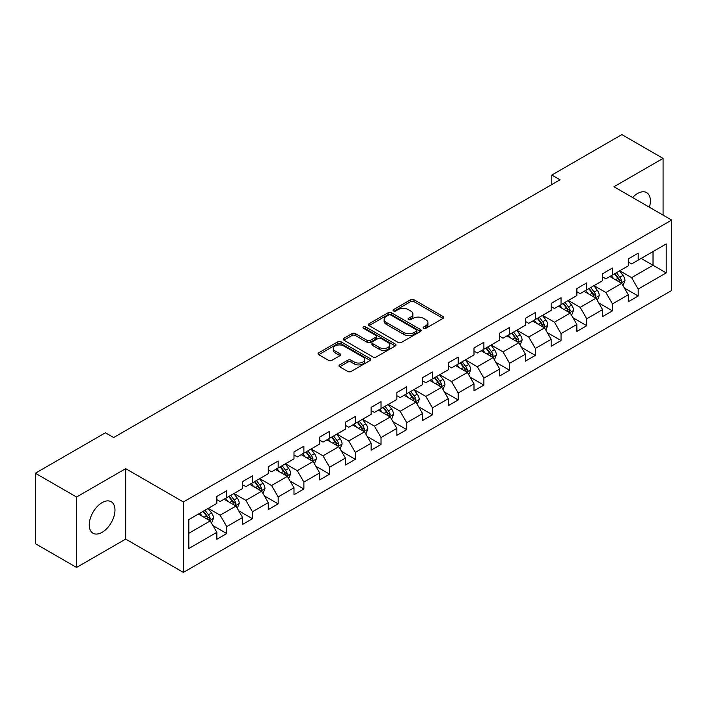 <?xml version="1.0" encoding="UTF-8"?>
<svg xmlns="http://www.w3.org/2000/svg" width="707" height="707" viewBox="0 0 707 707"><rect width="100%" height="100%" fill="white"/><g stroke="black" fill="none" stroke-linecap="round" stroke-linejoin="round"><path stroke-width="1.06" d="M423.608 328.304A1.6 0.928 0 0 0 425.87 328.304L443.059 318.38A2.289 1.317 0 0 0 443.731 317.443A2.289 1.317 0 0 0 443.059 316.515L413.94 299.697A2.289 1.317 0 0 0 410.705 299.697L393.507 309.622A1.6 0.928 0 0 0 393.039 310.276A1.6 0.928 0 0 0 393.507 310.93A1.6 0.928 0 0 0 395.779 310.93L397.997 309.648A7.326 4.224 0 0 1 408.354 309.648L410.785 311.045A7.326 4.224 0 0 1 412.923 314.041A7.326 4.224 0 0 1 410.785 317.028L408.558 318.309A1.6 0.928 0 0 0 408.089 318.963A1.6 0.928 0 0 0 408.558 319.617A1.6 0.928 0 0 0 410.82 319.617L413.047 318.336A7.326 4.224 0 0 1 423.405 318.336L425.826 319.732A7.326 4.224 0 0 1 427.974 322.728A7.326 4.224 0 0 1 425.826 325.715L423.608 326.996A1.6 0.928 0 0 0 423.14 327.65A1.6 0.928 0 0 0 423.608 328.304L423.608 326.996M102.108 532.327A18.188 10.499 120 0 0 113.995 516.304A18.188 10.499 120 0 0 111.202 501.731A18.188 10.499 120 0 0 102.108 502.633A18.188 10.499 120 0 0 90.231 518.655A18.188 10.499 120 0 0 93.024 533.228A18.188 10.499 120 0 0 102.108 532.327M649.397 207.222A18.188 10.499 120 0 0 646.622 192.613A18.188 10.499 120 0 0 637.528 193.515A18.188 10.499 120 0 0 632.579 197.509M339.669 364.9A2.289 1.317 0 0 0 338.998 365.837A2.289 1.317 0 0 0 339.669 366.774L347.844 371.493A2.289 1.317 0 0 0 351.079 371.493L370.168 360.464A2.289 1.317 0 0 0 370.839 359.527A2.289 1.317 0 0 0 370.168 358.599L341.048 341.781A2.289 1.317 0 0 0 337.805 341.781L318.716 352.802A2.289 1.317 0 0 0 318.044 353.739A2.289 1.317 0 0 0 318.716 354.675L328.587 360.376A2.289 1.317 0 0 0 331.822 360.376L339.996 355.656A2.289 1.317 0 0 0 340.659 354.72A2.289 1.317 0 0 0 339.996 353.783L335.1 350.964A6.124 3.535 0 0 1 333.306 348.463A6.124 3.535 0 0 1 337.08 345.193A6.124 3.535 0 0 1 343.752 345.962L362.93 357.035A6.124 3.535 0 0 1 364.724 359.527A6.124 3.535 0 0 1 360.941 362.797A6.124 3.535 0 0 1 354.269 362.028L351.079 360.181A2.289 1.317 0 0 0 347.844 360.181L339.669 364.9L339.669 366.774M125.687 468.661L76.559 497.021L35.35 473.23L35.35 543.656L76.559 567.447L125.687 539.087L183.378 572.396L183.378 501.97L125.687 468.661L125.687 539.087M663.078 215.122L663.078 158.395L613.959 186.754L671.65 220.071L183.378 501.97M663.078 158.395L621.868 134.604L551.805 175.053L551.805 184.571M35.35 473.23L105.405 432.781L113.65 437.536L560.05 179.808L551.805 175.053M398.165 342.435A2.289 1.317 0 0 0 401.399 342.435L420.488 331.415A2.289 1.317 0 0 0 421.16 330.478A2.289 1.317 0 0 0 420.488 329.542L391.369 312.733A2.289 1.317 0 0 0 388.125 312.733L369.036 323.753A2.289 1.317 0 0 0 368.365 324.69A2.289 1.317 0 0 0 369.036 325.618L398.165 342.435M364.096 328.649A1.6 0.928 0 0 1 365.722 328.879L365.722 326.979L395.328 344.07A2.289 1.317 0 0 1 396 345.007A2.289 1.317 0 0 1 395.328 345.935L376.239 356.964A2.289 1.317 0 0 1 373.004 356.964L343.876 340.147L343.876 338.282A2.289 1.317 0 0 0 343.204 339.21A2.289 1.317 0 0 0 343.876 340.147M343.876 338.282L352.051 333.563A2.289 1.317 0 0 1 355.285 333.563L367.092 340.385A2.289 1.317 0 0 0 370.327 340.385L375.753 337.248A2.289 1.317 0 0 0 376.424 336.32A2.289 1.317 0 0 0 375.753 335.383L363.451 328.287A1.6 0.928 0 0 1 362.983 327.633A1.6 0.928 0 0 1 363.972 326.775A1.6 0.928 0 0 1 365.722 326.979M183.378 572.396L671.65 290.497L671.65 220.071M212.966 525.619L226.735 533.564L226.735 526.618L242.563 517.48L242.563 524.426L252.452 518.717L252.452 511.771L268.271 502.633L268.271 509.579L278.169 503.87L278.169 496.924L293.988 487.786L293.988 494.732L303.877 489.023L303.877 482.077L319.705 472.939L319.705 479.885L329.595 474.176L329.595 467.23L345.423 458.092L345.423 465.038L355.312 459.329L355.312 452.383L371.14 443.245L371.14 450.191L381.029 444.482L381.029 437.536L396.857 428.398L396.857 435.344L406.746 429.635L406.746 422.689L422.574 413.551L422.574 420.497L432.463 414.788L432.463 407.842L448.282 398.704L448.282 405.659L458.18 399.941L458.18 392.995L473.999 383.857L473.999 390.812L483.888 385.094L483.888 378.148L499.716 369.01L499.716 375.965L509.606 370.247L509.606 363.301L525.434 354.163L525.434 361.118L535.323 355.4L535.323 348.454L551.151 339.316L551.151 346.271L561.04 340.553L561.04 333.607L576.868 324.469L576.868 331.424L586.757 325.706L586.757 318.76L602.576 309.622L602.576 316.577L612.474 310.859L612.474 303.913L628.293 294.775L628.293 301.73L638.182 296.012L638.182 289.066L666.206 272.893L666.206 243.959L653.021 251.568L653.021 265.275L666.206 272.893M226.735 533.564L216.846 539.273L216.846 532.327L188.822 548.508L188.822 519.574L216.846 503.393L216.846 496.447L226.735 490.738L226.735 497.684L242.563 488.546L242.563 481.6L252.452 475.891L252.452 482.837L268.271 473.699L268.271 466.753L278.169 461.044L278.169 467.99L293.988 458.852L293.988 451.906L303.877 446.197L303.877 453.143L319.705 444.005L319.705 437.059L329.595 431.35L329.595 438.296L345.423 429.158L345.423 422.212L355.312 416.503L355.312 423.449L371.14 414.311L371.14 407.365L381.029 401.656L381.029 408.602L396.857 399.464L396.857 392.518L406.746 386.809L406.746 393.755L422.574 384.617L422.574 377.671L432.463 371.962L432.463 378.908L448.282 369.77L448.282 362.824L458.18 357.115L458.18 364.061L473.999 354.932L473.999 347.977L483.888 342.268L483.888 349.214L499.716 340.085L499.716 333.13L509.606 327.421L509.606 334.367L525.434 325.238L525.434 318.283L535.323 312.574L535.323 319.52L551.151 310.391L551.151 303.436L561.04 297.727L561.04 304.673L576.868 295.544L576.868 288.589L586.757 282.88L586.757 289.826L602.576 280.697L602.576 273.742L612.474 268.033L612.474 274.979L628.293 265.85L628.293 258.895L638.182 253.186L638.182 260.132L666.206 243.959M224.092 499.213L235.97 506.062L220.142 515.2L208.273 508.342M216.846 499.593L220.142 501.493L226.735 497.684M220.142 515.2L226.735 526.618M235.97 506.062L242.563 517.48M249.81 484.366L261.678 491.215L245.859 500.353L233.99 493.495M242.563 484.746L245.859 486.646L252.452 482.837M245.859 500.353L252.452 511.771M261.678 491.215L268.271 502.633M275.527 469.519L287.396 476.368L271.576 485.506L259.699 478.648M268.271 469.899L271.576 471.799L278.169 467.99M271.576 485.506L278.169 496.924M287.396 476.368L293.988 487.786M301.244 454.672L313.113 461.521L297.285 470.659L285.416 463.801M293.988 455.052L297.285 456.952L303.877 453.143M297.285 470.659L303.877 482.077M313.113 461.521L319.705 472.939M326.961 439.825L338.83 446.674L323.002 455.812L311.133 448.954M319.705 440.205L323.002 442.105L329.595 438.296M323.002 455.812L329.595 467.23M338.83 446.674L345.423 458.092M352.678 424.978L364.547 431.827L348.719 440.965L336.85 434.107M345.423 425.358L348.719 427.258L355.312 423.449M348.719 440.965L355.312 452.383M364.547 431.827L371.14 443.245M378.395 410.131L390.264 416.98L374.436 426.118L362.567 419.26M371.14 410.511L374.436 412.411L381.029 408.602M374.436 426.118L381.029 437.536M390.264 416.98L396.857 428.398M404.104 395.284L415.972 402.133L400.153 411.271L388.284 404.413M396.857 395.664L400.153 397.564L406.746 393.755M400.153 411.271L406.746 422.689M415.972 402.133L422.574 413.551M429.821 380.437L441.689 387.286L425.87 396.424L414.002 389.566M422.574 380.817L425.87 382.717L432.463 378.908M425.87 396.424L432.463 407.842M441.689 387.286L448.282 398.704M455.538 365.59L467.407 372.439L451.579 381.577L439.71 374.728M448.282 365.97L451.579 367.87L458.18 364.061M451.579 381.577L458.18 392.995M467.407 372.439L473.999 383.857M481.255 350.743L493.124 357.592L477.296 366.73L465.427 359.881M473.999 351.123L477.296 353.023L483.888 349.214M477.296 366.73L483.888 378.148M493.124 357.592L499.716 369.01M506.972 335.896L518.841 342.745L503.013 351.883L491.144 345.034M499.716 336.276L503.013 338.176L509.606 334.367M503.013 351.883L509.606 363.301M518.841 342.745L525.434 354.163M532.689 321.049L544.558 327.898L528.73 337.036L516.861 330.187M525.434 321.429L528.73 323.329L535.323 319.52M528.73 337.036L535.323 348.454M544.558 327.898L551.151 339.316M558.397 306.202L570.266 313.051L554.447 322.189L542.578 315.34M551.151 306.582L554.447 308.482L561.04 304.673M554.447 322.189L561.04 333.607M570.266 313.051L576.868 324.469M584.115 291.355L595.983 298.204L580.164 307.342L568.295 300.493M576.868 291.735L580.164 293.635L586.757 289.826M580.164 307.342L586.757 318.76M595.983 298.204L602.576 309.622M609.832 276.508L621.7 283.357L605.881 292.495L594.004 285.646M602.576 276.888L605.881 278.788L612.474 274.979M605.881 292.495L612.474 303.913M621.7 283.357L628.293 294.775M641.152 258.426L653.021 265.275L631.59 277.648L619.721 270.799M628.293 262.041L631.59 263.941L638.182 260.132M631.59 277.648L638.182 289.066M76.559 497.021L76.559 567.447M188.822 533.281L210.253 520.909L198.384 514.06M210.253 520.909L216.846 532.327M624.422 288.067L638.182 296.012M598.705 302.914L612.474 310.859M572.988 317.761L586.757 325.706M547.271 332.608L561.04 340.553M521.563 347.455L535.323 355.4M495.846 362.302L509.606 370.247M470.128 377.149L483.888 385.094M444.411 391.996L458.18 399.941M418.694 406.843L432.463 414.788M392.977 421.69L406.746 429.635M367.269 436.537L381.029 444.482M341.552 451.384L355.312 459.329M315.835 466.231L329.595 474.176M290.117 481.078L303.877 489.023M264.4 495.925L278.169 503.87M238.683 510.772L252.452 518.717M424.244 328.534L425.826 327.615A7.326 4.224 0 0 0 427.974 324.628L427.974 322.728M412.923 314.041L412.923 315.941A7.326 4.224 0 0 1 410.785 318.928L409.194 319.847M443.033 318.397L413.94 301.597A2.289 1.317 0 0 0 410.705 301.597L394.153 311.16M420.462 331.433L391.369 314.633A2.289 1.317 0 0 0 388.125 314.633L369.063 325.635L369.036 323.753M416.45 331.132A1.6 0.928 0 0 0 416.918 330.478A1.6 0.928 0 0 0 416.45 329.824L390.883 315.066A1.6 0.928 0 0 0 388.611 315.066L386.269 316.418A7.326 4.224 0 0 0 384.122 319.405A7.326 4.224 0 0 0 386.269 322.401L403.741 332.484A7.326 4.224 0 0 0 414.099 332.484L416.45 331.132L416.45 333.032A1.6 0.928 0 0 0 416.918 332.378L416.918 330.478M384.122 319.405L384.122 321.314A7.326 4.224 0 0 0 386.269 324.301L386.269 322.401M416.45 333.032L414.099 334.393A7.326 4.224 0 0 1 403.741 334.393L386.269 324.301M343.902 340.164L352.051 335.463L352.051 333.563M376.424 336.32L376.424 338.22A2.289 1.317 0 0 1 375.753 339.157L370.327 342.285A2.289 1.317 0 0 1 367.092 342.285L355.285 335.463A2.289 1.317 0 0 0 352.051 335.463M365.722 328.879L395.301 345.953M379.35 347.455A6.124 3.535 0 0 0 386.022 348.224A6.124 3.535 0 0 0 389.804 344.954A6.124 3.535 0 0 0 388.01 342.462L381.25 338.556A2.289 1.317 0 0 0 378.015 338.556L372.598 341.684A2.289 1.317 0 0 0 371.926 342.621A2.289 1.317 0 0 0 372.598 343.558L379.35 347.455L379.35 349.364A6.124 3.535 0 0 0 386.022 350.124A6.124 3.535 0 0 0 389.804 346.863L389.804 344.954M371.926 342.621L371.926 344.53A2.289 1.317 0 0 0 372.598 345.458L372.598 343.558M379.35 349.364L372.598 345.458M364.724 359.527L364.724 361.436A6.124 3.535 0 0 1 360.941 364.697A6.124 3.535 0 0 1 354.269 363.937L351.079 362.09A2.289 1.317 0 0 0 347.844 362.09L339.696 366.792M333.306 348.463L333.306 350.363A6.124 3.535 0 0 0 335.1 352.864L335.1 350.964M339.996 353.783L339.996 355.656L335.1 352.864M370.168 358.599L370.168 360.464L341.048 343.682A2.289 1.317 0 0 0 337.805 343.682L318.742 354.693L318.716 352.802M623.008 285.61L624.961 280.67A6.177 3.57 -120 0 0 622.991 275.412L619.588 270.869M613.658 278.717L611.352 275.633M620.746 282.809L621.63 280.935A6.177 3.57 -120 0 0 619.862 277.224L616.46 272.681M614.913 273.574L618.687 278.611A3.146 1.821 60 0 1 619.261 279.565L621.63 280.935M614.48 273.821L617.883 278.364A6.177 3.57 60 0 1 619.65 282.075M597.291 300.457L599.253 295.517A6.177 3.57 -120 0 0 597.282 290.259L593.88 285.716M587.941 293.564L585.635 290.48M595.029 297.656L595.913 295.782A6.177 3.57 -120 0 0 594.145 292.071L590.743 287.528M589.196 288.421L592.97 293.458A3.146 1.821 60 0 1 593.544 294.412L595.913 295.782M588.763 288.668L592.166 293.211A6.177 3.57 60 0 1 593.933 296.922M571.574 315.304L573.536 310.364A6.177 3.57 -120 0 0 571.565 305.106L568.163 300.563M562.233 308.411L559.917 305.327M569.312 312.503L570.196 310.629A6.177 3.57 -120 0 0 568.428 306.918L565.026 302.375M563.479 303.268L567.253 308.305A3.146 1.821 60 0 1 567.827 309.259L570.196 310.629M563.046 303.515L566.448 308.058A6.177 3.57 60 0 1 568.225 311.769M545.857 330.151L547.819 325.211A6.177 3.57 -120 0 0 545.848 319.953L542.446 315.41M536.516 323.258L534.2 320.174M543.595 327.35L544.487 325.476A6.177 3.57 -120 0 0 542.711 321.765L539.308 317.222M537.762 318.115L541.535 323.152A3.146 1.821 60 0 1 542.11 324.106L544.487 325.476M537.338 318.362L540.74 322.905A6.177 3.57 60 0 1 542.508 326.616M520.14 344.998L522.102 340.058A6.177 3.57 -120 0 0 520.131 334.8L516.729 330.257M510.799 338.105L508.483 335.021M517.886 342.197L518.77 340.323A6.177 3.57 -120 0 0 517.003 336.612L513.6 332.069M512.045 332.962L515.827 337.999A3.146 1.821 60 0 1 516.393 338.953L518.77 340.323M511.621 333.209L515.023 337.752A6.177 3.57 60 0 1 516.79 341.463M494.423 359.845L496.385 354.905A6.177 3.57 -120 0 0 494.414 349.647L491.012 345.104M485.082 352.952L482.775 349.868M492.169 357.044L493.053 355.17A6.177 3.57 -120 0 0 491.285 351.459L487.883 346.916M486.336 347.809L490.11 352.846A3.146 1.821 60 0 1 490.676 353.8L493.053 355.17M485.903 348.056L489.306 352.599A6.177 3.57 60 0 1 491.073 356.31M468.706 374.692L470.668 369.752A6.177 3.57 -120 0 0 468.697 364.494L465.294 359.951M459.364 367.799L457.058 364.715M466.452 371.891L467.336 370.017A6.177 3.57 -120 0 0 465.568 366.306L462.166 361.763M460.619 362.656L464.393 367.693A3.146 1.821 60 0 1 464.967 368.647L467.336 370.017M460.186 362.903L463.589 367.446A6.177 3.57 60 0 1 465.356 371.157M442.997 389.539L444.959 384.599A6.177 3.57 -120 0 0 442.98 379.341L439.577 374.798M433.647 382.646L431.341 379.562M440.735 386.738L441.619 384.864A6.177 3.57 -120 0 0 439.851 381.153L436.449 376.61M434.902 377.503L438.676 382.54A3.146 1.821 60 0 1 439.25 383.494L441.619 384.864M434.469 377.75L437.872 382.293A6.177 3.57 60 0 1 439.639 386.004M417.28 404.386L419.242 399.446A6.177 3.57 -120 0 0 417.271 394.188L413.869 389.645M407.93 397.493L405.624 394.409M415.018 401.585L415.902 399.711A6.177 3.57 -120 0 0 414.134 396L410.732 391.457M409.185 392.35L412.959 397.387A3.146 1.821 60 0 1 413.533 398.341L415.902 399.711M408.752 392.597L412.154 397.14A6.177 3.57 60 0 1 413.922 400.851M391.563 419.233L393.525 414.293A6.177 3.57 -120 0 0 391.554 409.035L388.152 404.492M382.222 412.34L379.906 409.256M389.301 416.432L390.184 414.558A6.177 3.57 -120 0 0 388.417 410.847L385.015 406.304M383.468 407.197L387.242 412.234A3.146 1.821 60 0 1 387.816 413.188L390.184 414.558M383.044 407.444L386.446 411.987A6.177 3.57 60 0 1 388.214 415.698M365.846 434.08L367.808 429.14A6.177 3.57 -120 0 0 365.837 423.882L362.435 419.339M356.505 427.187L354.189 424.103M363.592 431.279L364.476 429.405A6.177 3.57 -120 0 0 362.709 425.694L359.306 421.151M357.751 422.044L361.524 427.081A3.146 1.821 60 0 1 362.099 428.035L364.476 429.405M357.327 422.291L360.729 426.834A6.177 3.57 60 0 1 362.497 430.545M340.129 448.927L342.091 443.987A6.177 3.57 -120 0 0 340.12 438.729L336.718 434.186M330.788 442.034L328.472 438.95M337.875 446.126L338.759 444.252A6.177 3.57 -120 0 0 336.992 440.541L333.589 435.998M332.043 436.891L335.816 441.928A3.146 1.821 60 0 1 336.382 442.882L338.759 444.252M331.61 437.138L335.012 441.681A6.177 3.57 60 0 1 336.779 445.392M314.412 463.774L316.374 458.834A6.177 3.57 -120 0 0 314.403 453.576L311 449.033M305.07 456.881L302.764 453.797M312.158 460.973L313.042 459.099A6.177 3.57 -120 0 0 311.274 455.388L307.872 450.845M306.325 451.738L310.099 456.775A3.146 1.821 60 0 1 310.673 457.729L313.042 459.099M305.892 451.985L309.295 456.528A6.177 3.57 60 0 1 311.062 460.239M288.703 478.621L290.657 473.681A6.177 3.57 -120 0 0 288.686 468.423L285.283 463.88M279.353 471.728L277.047 468.644M286.441 475.811L287.325 473.946A6.177 3.57 -120 0 0 285.557 470.235L282.155 465.692M280.608 466.585L284.382 471.622A3.146 1.821 60 0 1 284.956 472.576L287.325 473.946M280.175 466.832L283.578 471.375A6.177 3.57 60 0 1 285.345 475.086M262.986 493.468L264.948 488.528A6.177 3.57 -120 0 0 262.977 483.27L259.575 478.727M253.636 486.575L251.33 483.482M260.724 490.658L261.608 488.793A6.177 3.57 -120 0 0 259.84 485.082L256.438 480.539M254.891 481.432L258.665 486.469A3.146 1.821 60 0 1 259.239 487.423L261.608 488.793M254.458 481.679L257.861 486.222A6.177 3.57 60 0 1 259.628 489.933M237.269 508.315L239.231 503.375A6.177 3.57 -120 0 0 237.26 498.117L233.858 493.574M227.928 501.422L225.613 498.329M235.007 505.505L235.891 503.64A6.177 3.57 -120 0 0 234.123 499.929L230.721 495.386M229.174 496.279L232.948 501.316A3.146 1.821 60 0 1 233.522 502.27L235.891 503.64M228.741 496.526L232.143 501.069A6.177 3.57 60 0 1 233.92 504.78M211.552 523.162L213.514 518.222A6.177 3.57 -120 0 0 211.543 512.964L208.141 508.421M202.211 516.269L199.895 513.176M209.29 520.352L210.182 518.487A6.177 3.57 -120 0 0 208.406 514.776L205.003 510.233M203.457 511.126L207.231 516.163A3.146 1.821 60 0 1 207.805 517.117L210.182 518.487M203.033 511.373L206.435 515.916A6.177 3.57 60 0 1 208.203 519.627M425.826 327.615L425.826 325.715M408.558 319.617L408.558 318.309M410.785 318.928L410.785 317.028M393.507 310.93L393.507 309.622M410.705 301.597L410.705 299.697M413.94 301.597L413.94 299.697M443.059 318.38L443.059 316.515M388.125 314.633L388.125 312.733M391.369 314.633L391.369 312.733M420.488 331.415L420.488 329.542M403.741 334.393L403.741 332.484M414.099 334.393L414.099 332.484M355.285 335.463L355.285 333.563M367.092 342.285L367.092 340.385M370.327 342.285L370.327 340.385M375.753 339.157L375.753 337.248M395.328 345.935L395.328 344.07M347.844 362.09L347.844 360.181M351.079 362.09L351.079 360.181M354.269 363.937L354.269 362.028M337.805 343.682L337.805 341.781M341.048 343.682L341.048 341.781M621.091 283.003L624.926 280.794M619.862 277.224L622.991 275.412M615.47 279.76L617.883 278.364M595.374 297.85L599.209 295.641M594.145 292.071L597.282 290.259M589.753 294.607L592.166 293.211M569.656 312.697L573.492 310.488M568.428 306.918L571.565 305.106M564.036 309.454L566.448 308.058M543.948 327.544L547.775 325.335M542.711 321.765L545.848 319.953M538.319 324.301L540.74 322.905M518.231 342.391L522.058 340.182M517.003 336.612L520.131 334.8M512.602 339.148L515.023 337.752M492.514 357.238L496.349 355.029M491.285 351.459L494.414 349.647M486.884 353.995L489.306 352.599M466.797 372.085L470.632 369.876M465.568 366.306L468.697 364.494M461.176 368.842L463.589 367.446M441.08 386.932L444.915 384.723M439.851 381.153L442.98 379.341M435.459 383.689L437.872 382.293M415.363 401.779L419.198 399.57M414.134 396L417.271 394.188M409.742 398.536L412.154 397.14M389.654 416.626L393.481 414.417M388.417 410.847L391.554 409.035M384.025 413.383L386.446 411.987M363.937 431.473L367.764 429.264M362.709 425.694L365.837 423.882M358.308 428.23L360.729 426.834M338.22 446.32L342.055 444.111M336.992 440.541L340.12 438.729M332.59 443.077L335.012 441.681M312.503 461.167L316.338 458.958M311.274 455.388L314.403 453.576M306.882 457.924L309.295 456.528M286.786 476.014L290.621 473.805M285.557 470.235L288.686 468.423M281.165 472.771L283.578 471.375M261.069 490.861L264.904 488.652M259.84 485.082L262.977 483.27M255.448 487.618L257.861 486.222M235.36 505.708L239.187 503.499M234.123 499.929L237.26 498.117M229.731 502.465L232.143 501.069M209.643 520.555L213.47 518.346M208.406 514.776L211.543 512.964M204.014 517.312L206.435 515.916"/></g></svg>
